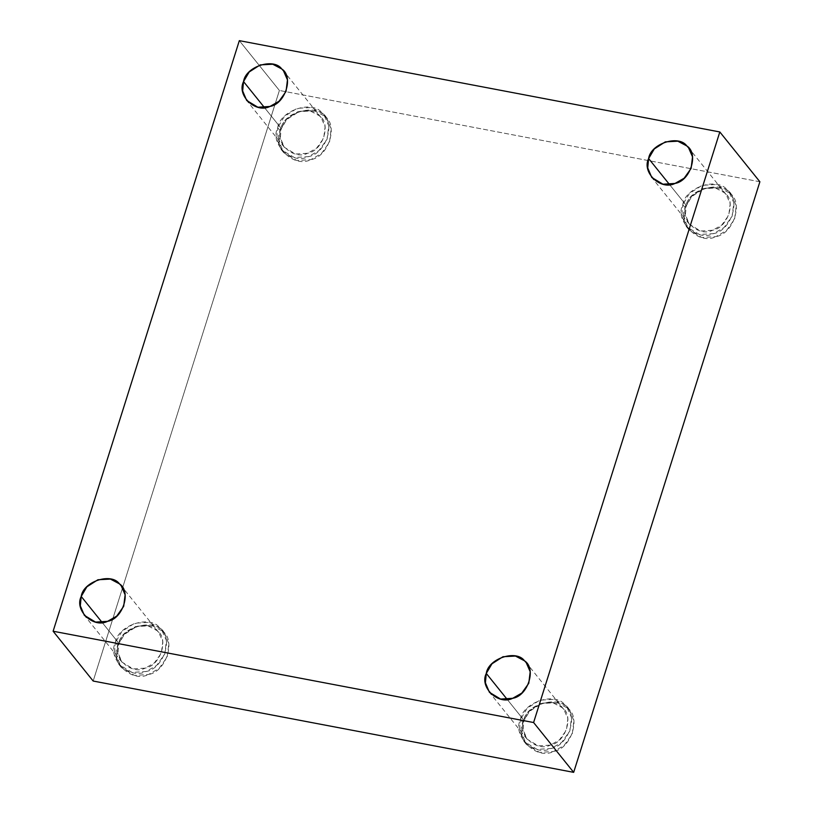 <?xml version="1.0" encoding="UTF-8"?>
<svg xmlns="http://www.w3.org/2000/svg" width="813" height="813" viewBox="0 0 813 813"><rect width="100%" height="100%" fill="white"/><g stroke="black" fill="none" stroke-linecap="round" stroke-linejoin="round"><path stroke-width="0.61" stroke-dasharray="4.07 3.05" d="M685.196 207.701L691.782 196.522L704.586 188.301L719.129 187.518L729.637 193.067L731.649 195.242L736.243 205.78L734.586 219.185L726.476 230.557L715.897 236.624L701.853 237.518L688.835 229.683L684.17 218.595L685.196 207.701L682.778 204.693L681.751 215.587L686.416 226.675L699.434 234.51L713.479 233.616L724.058 227.549L732.167 216.177L733.824 202.772L729.231 192.234L727.218 190.059L716.71 184.51L702.168 185.293L689.363 193.514L682.778 204.693L685.196 207.701C676.894 223.91 699.454 245.16 715.897 236.624C733.702 233.88 743.793 201.878 729.637 193.067C720.125 179.592 687.473 190.344 685.196 207.701M682.778 204.693C685.064 187.346 717.706 176.584 727.218 190.059C741.375 198.87 731.283 230.872 713.479 233.616C697.036 242.152 674.475 220.912 682.778 204.693M686.274 205.364C679.14 219.307 698.54 237.589 712.686 230.242C728.001 227.884 736.68 200.354 724.505 192.772C716.324 181.177 688.245 190.435 686.274 205.364L691.944 195.75L702.96 188.677L715.47 187.996L724.505 192.772L726.233 194.642L730.186 203.707L728.763 215.242L721.781 225.028L712.686 230.242L700.603 231.014L689.404 224.266L685.389 214.734L686.274 205.364L669.556 184.571L686.274 205.364M522.861 722.564L529.446 711.385L542.251 703.164L556.793 702.381L567.291 707.93L569.313 710.105L573.907 720.643L572.25 734.048L564.141 745.419L553.562 751.486L539.517 752.381L526.499 744.545L521.824 733.458L522.861 722.564L520.442 719.566L519.416 730.46L524.08 741.537L537.098 749.373L551.143 748.478L561.722 742.421L569.832 731.039L571.488 717.635L566.895 707.097L564.883 704.922L554.375 699.373L539.832 700.166L527.027 708.387L520.442 719.566L522.861 722.564C514.558 738.783 537.119 760.023 553.562 751.486C571.366 748.743 581.458 716.741 567.291 707.93C557.789 694.454 525.137 705.217 522.861 722.564M520.442 719.566C522.718 702.208 555.37 691.446 564.883 704.922C579.039 713.733 568.948 745.745 551.143 748.478C534.7 757.025 512.139 735.775 520.442 719.566M523.938 720.227C516.804 734.169 536.204 752.452 550.35 745.104C565.665 742.747 574.344 715.216 562.169 707.635C553.988 696.05 525.909 705.298 523.938 720.227L529.609 710.613L540.625 703.54L553.135 702.859L562.169 707.635L563.897 709.505L567.85 718.57L566.427 730.104L559.446 739.891L550.35 745.104L538.267 745.877L527.068 739.129L523.054 729.596L523.938 720.227L507.221 699.434L523.938 720.227M117.783 645.593L124.369 634.414L137.173 626.193L151.716 625.4L162.214 630.949L164.236 633.134L168.83 643.662L167.173 657.077L159.063 668.449L148.484 674.505L134.44 675.41L121.422 667.564L116.757 656.487L117.783 645.593L115.365 642.585L114.338 653.479L119.003 664.567L132.021 672.402L146.066 671.508L156.645 665.441L164.754 654.069L166.411 640.654L161.817 630.126L159.805 627.941L149.297 622.392L134.755 623.185L121.95 631.406L115.365 642.585L117.783 645.593C109.481 661.802 132.041 683.052 148.484 674.505C166.289 671.772 176.38 639.76 162.214 630.949C152.712 617.474 120.06 628.236 117.783 645.593M115.365 642.585C117.651 625.227 150.293 614.476 159.805 627.941C173.962 636.762 163.87 668.764 146.066 671.508C129.623 680.044 107.062 658.794 115.365 642.585M118.861 643.246C111.727 657.199 131.127 675.471 145.273 668.123C160.588 665.766 169.267 638.235 157.092 630.654C148.911 619.069 120.832 628.317 118.861 643.246L124.531 633.632L135.547 626.559L148.057 625.888L157.092 630.654L158.82 632.534L162.773 641.589L161.35 653.124L154.368 662.91L145.273 668.123L133.19 668.896L121.991 662.158L117.976 652.626L118.861 643.246L102.143 622.463L118.861 643.246M280.119 130.72L286.704 119.552L299.509 111.33L314.052 110.538L324.56 116.086L326.572 118.261L331.165 128.8L329.509 142.204L321.399 153.586L310.82 159.643L296.775 160.537L283.757 152.702L279.093 141.625L280.119 130.72L277.7 127.722L276.674 138.617L281.339 149.704L294.357 157.539L308.401 156.635L318.981 150.578L327.09 139.206L328.747 125.791L324.153 115.263L322.141 113.078L311.633 107.529L297.091 108.322L284.286 116.544L277.7 127.722L280.119 130.72C271.816 146.94 294.377 168.189 310.82 159.643C328.625 156.909 338.716 124.897 324.56 116.086C315.048 102.611 282.396 113.373 280.119 130.72M277.7 127.722C279.987 110.365 312.639 99.613 322.141 113.078C336.297 121.889 326.206 153.901 308.401 156.635C291.958 165.181 269.398 143.931 277.7 127.722M281.196 128.383C274.062 142.326 293.463 160.608 307.609 153.261C322.924 150.903 331.602 123.373 319.428 115.792C311.257 104.206 283.168 113.454 281.196 128.383L286.867 118.769L297.883 111.696L310.393 111.015L319.428 115.792L321.165 117.661L325.109 126.726L323.686 138.261L316.714 148.047L307.609 153.261L295.526 154.033L284.337 147.295L280.312 137.753L281.196 128.383L264.479 107.601L281.196 128.383M239.327 40.65L279.398 90.467L93.18 681.04L279.398 90.467L239.327 40.65M759.881 181.766L279.398 90.467L759.881 181.766M731.649 195.242L729.231 192.234M688.835 229.683L686.416 226.675M726.233 194.642L688.591 147.834M689.404 224.266L651.762 177.468M569.313 710.105L566.895 707.097M526.499 744.545L524.08 741.537M563.897 709.505L526.255 662.707M527.068 739.129L489.426 692.33M164.236 633.134L161.817 630.126M121.422 667.564L119.003 664.567M158.82 632.534L121.178 585.726M121.991 662.158L84.349 615.35M326.572 118.261L324.153 115.263M283.757 152.702L281.339 149.704M321.165 117.661L283.513 70.863M284.337 147.295L246.685 100.487"/><path stroke-width="1.22" d="M669.556 184.571L648.622 158.555L647.737 167.925L651.762 177.468L662.951 184.205L675.034 183.433L684.14 178.22L691.111 168.433L692.534 156.899L688.591 147.834L686.853 145.964L677.818 141.188L665.308 141.869L654.292 148.942L648.622 158.555L669.556 184.571M507.221 699.434L486.286 673.418L485.402 682.788L489.426 692.33L500.615 699.068L512.698 698.296L521.804 693.083L528.775 683.296L530.198 671.762L526.255 662.707L524.517 660.827L515.483 656.061L502.973 656.731L491.956 663.804L486.286 673.418L507.221 699.434M102.143 622.463L81.209 596.447L80.324 605.817L84.349 615.35L95.538 622.087L107.621 621.315L116.726 616.102L123.698 606.325L125.121 594.791L121.178 585.726L119.44 583.846L110.405 579.08L97.895 579.76L86.879 586.823L81.209 596.447L102.143 622.463M264.479 107.601L243.544 81.574L242.66 90.954L246.685 100.487L257.873 107.225L269.957 106.452L279.062 101.239L286.034 91.452L287.456 79.918L283.513 70.863L281.776 68.983L272.741 64.217L260.231 64.888L249.215 71.961L243.544 81.574L264.479 107.601M759.881 181.766L719.82 131.96L533.602 722.533L573.673 772.35L759.881 181.766L573.673 772.35L533.602 722.533L719.82 131.96L759.881 181.766M93.18 681.04L53.119 631.234L239.327 40.65L719.82 131.96L239.327 40.65L53.119 631.234L533.602 722.533L53.119 631.234L93.18 681.04L573.673 772.35L93.18 681.04M243.544 81.574C245.516 66.646 273.605 57.398 281.776 68.983C293.95 76.564 285.272 104.094 269.957 106.452C255.821 113.8 236.41 95.528 243.544 81.574M81.209 596.447C83.18 581.519 111.269 572.261 119.44 583.846C131.615 591.427 122.936 618.967 107.621 621.315C93.485 628.662 74.074 610.39 81.209 596.447M486.286 673.418C488.257 658.489 516.346 649.241 524.517 660.827C536.692 668.408 528.013 695.938 512.698 698.296C498.562 705.643 479.152 687.361 486.286 673.418M648.622 158.555C650.593 143.627 678.682 134.379 686.853 145.964C699.028 153.545 690.349 181.075 675.034 183.433C660.898 190.781 641.487 172.498 648.622 158.555"/></g></svg>
